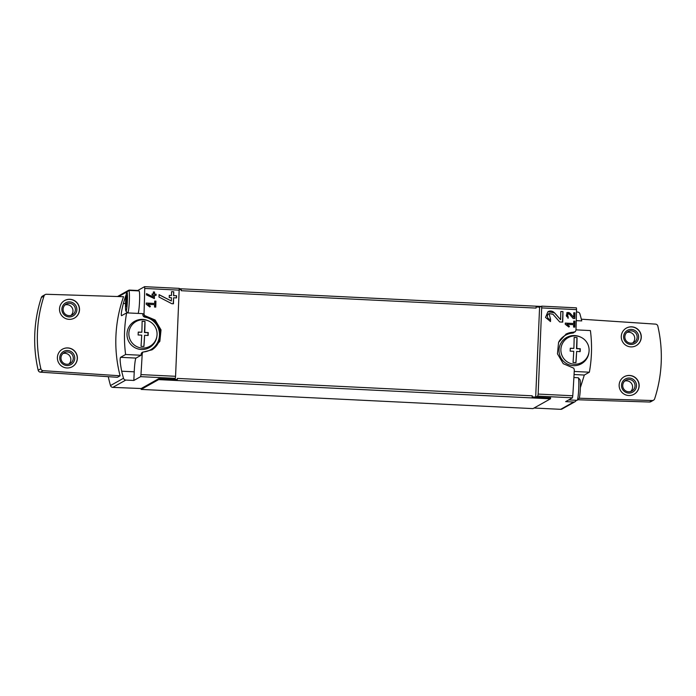 <?xml version="1.0" encoding="UTF-8"?>
<svg xmlns="http://www.w3.org/2000/svg" width="696" height="696" viewBox="0 0 696 696"><rect width="100%" height="100%" fill="white"/><g stroke="black" fill="none" stroke-linecap="round" stroke-linejoin="round"><path stroke-width="1.04" d="M566.97 324.362L573.652 324.693A180.908 16.687 92.8 0 1 573.582 327.077L574.783 327.137A180.908 16.687 -87.2 0 0 574.957 321.178L573.756 321.117A180.908 16.687 92.8 0 1 573.687 323.501L565.291 323.092A180.908 16.687 92.8 0 1 565.256 324.284L568.876 327.033L569.467 326.259L566.701 324.519L569.467 326.259M532.179 396.938L532.222 395.806L532.179 396.938L535.676 397.103L537.799 396.111L538.156 394.075L541.749 306.144L576.401 307.841L576.532 309.616A180.908 16.687 92.8 0 1 575.992 330.095L575.357 331.661L566.196 333.976L558.575 342.389L557.444 353.794L563.273 363.712L573.817 368.201L574.313 369.846A180.908 16.687 92.8 0 1 572.773 395.772L572.46 397.808L565.657 401.627L573.695 402.027A2.514 2.497 60.7 0 0 576.14 400.435A135.685 134.876 60.7 0 0 576.201 400.278M550.553 319.334L549.066 313.574L552.946 314.261L559.715 321.961L562.716 322.109A180.908 16.687 -87.2 0 0 562.986 311.608L560.793 311.504A180.908 16.687 92.8 0 1 560.593 319.681L554.582 312.852L547.952 311.686L545.516 317.428L550.501 321.509A180.908 16.687 -87.2 0 0 550.553 319.334L550.266 321.491M568.162 317.037L567.336 313.887L569.467 314.261L573.182 318.481L574.826 318.559A180.908 16.687 -87.2 0 0 574.966 312.808L573.765 312.748A180.908 16.687 92.8 0 1 573.661 317.228L570.363 313.487L566.727 312.852L568.127 318.229A180.908 16.687 -87.2 0 0 568.162 317.037L567.962 318.22M154.469 295.304L156.069 295.382A180.908 16.687 -87.2 0 0 156.095 294.19L154.503 294.112A180.908 16.687 -87.2 0 0 154.547 292.007L153.346 291.955A180.908 16.687 92.8 0 1 153.303 294.051L152.102 293.99A180.908 16.687 92.8 0 1 152.076 295.182L153.268 295.243A180.908 16.687 92.8 0 1 153.224 297.07L146.508 293.59A180.908 16.687 92.8 0 1 146.473 294.904L154.39 298.593A180.908 16.687 -87.2 0 0 154.469 295.304L154.216 298.584M127.264 291.763A135.685 134.876 -119.3 0 1 127.29 291.694A2.514 2.497 -119.3 0 1 129.734 290.101L137.773 290.493L144.568 286.674L144.716 288.457A180.908 16.687 92.8 0 1 144.011 313.913L144.542 315.54L155.138 319.995L161.028 329.887L159.863 341.31L152.111 349.784L142.889 352.141L142.219 353.725A180.908 16.687 92.8 0 1 140.957 374.605L140.644 376.649L133.841 380.468L125.802 380.068A2.514 2.497 -119.3 0 1 123.514 378.25A135.685 134.876 -119.3 0 1 121.687 371.203C120.138 363.26 119.764 358.64 120.556 357.335L136.024 358.092L141.079 355.256L141.114 354.342A2.514 2.497 60.7 0 1 142.741 352.115M179.237 288.37L144.585 286.674L179.237 288.37L175.566 376.301L175.296 378.346L173.826 379.372L177.332 379.538L158.801 378.65L158.61 379.616L141.175 389.412L141.21 388.533L112.804 387.376A2.514 2.497 60.7 0 1 110.507 385.549A135.685 134.876 60.7 0 1 108.272 376.684M147.935 304.326L154.625 304.648A180.908 16.687 92.8 0 1 154.547 307.04L155.747 307.101A180.908 16.687 -87.2 0 0 155.921 301.133L154.721 301.072A180.908 16.687 92.8 0 1 154.66 303.456L146.256 303.047A180.908 16.687 92.8 0 1 146.221 304.239L149.84 306.997L150.432 306.223L147.656 304.483L150.432 306.223M173.609 297.775L176.523 297.923A180.908 16.687 -87.2 0 0 176.575 295.748L173.661 295.609A180.908 16.687 -87.2 0 0 173.748 291.772L171.555 291.668A180.908 16.687 92.8 0 1 171.468 295.495L169.285 295.391A180.908 16.687 92.8 0 1 169.224 297.566L171.416 297.671A180.908 16.687 92.8 0 1 171.329 301.003L159.071 294.652A180.908 16.687 92.8 0 1 159.01 297.053L171.86 303.717L173.443 303.795A180.908 16.687 -87.2 0 0 173.609 297.775L173.2 303.778M580.377 387.611L584.318 375.04L589.364 372.203A135.685 134.876 60.7 0 0 590.408 330.565L576.001 329.861M576.271 320.656L581.743 320.917A135.685 134.876 60.7 0 0 579.916 313.879A2.514 2.497 60.7 0 0 577.628 312.052L576.479 311.999M589.364 372.203L574.226 371.464M40.455 372.169A2.514 2.497 60.7 0 1 38.176 370.22A135.685 134.876 60.7 0 1 41.351 297.496A2.514 2.497 60.7 0 1 42.499 296.096L45.162 294.591A2.514 2.497 60.7 0 1 46.458 294.277L123.549 296.705A135.685 134.876 60.7 0 0 120.095 375.796L117.433 377.293L40.455 372.169L43.126 370.672L120.095 375.796M144.011 313.913L142.854 314.566L142.898 313.652L126.637 312.861A135.685 134.876 60.7 0 0 125.602 354.499L120.556 357.335M126.637 312.861L121.522 315.714M121.591 315.697C120.843 315.279 121.435 311.208 123.349 303.473A135.685 134.876 -119.3 0 1 126.228 294.53M125.602 354.499L141.079 355.256M534.067 408.021L560.689 409.326A2.514 2.497 60.7 0 0 562.029 409.013L575.035 401.705M141.175 389.412L533.005 408.613L550.44 398.825L550.632 397.86L532.144 396.955M576.401 307.841L541.732 306.144L539.6 307.136L536.103 306.962L536.059 308.093L181.204 290.702L181.256 289.571L179.342 289.475M141.21 388.533L158.801 378.65M536.103 306.962L536.059 308.093M177.332 379.538L177.376 378.415L532.222 395.806M535.676 397.103L539.6 307.136M45.162 294.591A2.514 2.497 60.7 0 0 44.022 295.991A135.685 134.876 60.7 0 0 40.846 368.723A2.514 2.497 60.7 0 0 43.126 370.672M67.834 347.922A10.049 9.988 -119.3 0 1 72.314 366.705A10.049 9.988 -119.3 0 1 58.681 362.834A10.049 9.988 -119.3 0 1 67.834 347.922M69.957 299.297A10.049 9.988 -119.3 0 1 74.437 318.089A10.049 9.988 -119.3 0 1 60.804 314.218A10.049 9.988 -119.3 0 1 69.957 299.297M577.776 399.765L649.542 402.018A2.514 2.497 60.7 0 0 650.838 401.705L653.5 400.209A2.514 2.497 60.7 0 0 654.649 398.808A135.685 134.876 60.7 0 0 657.824 326.076A2.514 2.497 60.7 0 0 655.545 324.127L581.334 319.194M579.246 398.225L652.204 400.522A2.514 2.497 60.7 0 0 653.5 400.209M629.593 375.449A10.049 9.988 -119.3 0 1 634.073 394.24A10.049 9.988 -119.3 0 1 620.44 390.369A10.049 9.988 -119.3 0 1 629.593 375.449M631.716 326.833A10.049 9.988 -119.3 0 1 636.196 345.625A10.049 9.988 -119.3 0 1 622.563 341.753A10.049 9.988 -119.3 0 1 631.716 326.833M64.519 300.602A10.049 9.988 -119.3 0 1 79.092 307.075A10.049 9.988 -119.3 0 1 74.368 318.124M69.704 301.89A7.534 7.491 -119.3 0 1 75.699 313.478A7.534 7.491 -119.3 0 1 62.718 312.843A7.534 7.491 -119.3 0 1 69.704 301.89M69.513 303.317A6.177 6.142 -119.3 0 1 72.271 314.862A6.177 6.142 -119.3 0 1 63.893 312.487A6.177 6.142 -119.3 0 1 69.513 303.317M65.093 304.909A6.177 6.142 -119.3 0 1 70.983 315.401M62.396 349.218A10.049 9.988 -119.3 0 1 76.969 355.691A10.049 9.988 -119.3 0 1 72.245 366.749M67.582 350.506A7.534 7.491 -119.3 0 1 73.576 362.103A7.534 7.491 -119.3 0 1 60.596 361.468A7.534 7.491 -119.3 0 1 67.582 350.506M67.39 351.932A6.177 6.142 -119.3 0 1 70.148 363.486A6.177 6.142 -119.3 0 1 61.77 361.102A6.177 6.142 -119.3 0 1 67.39 351.932M62.971 353.525A6.177 6.142 -119.3 0 1 68.861 364.017M626.278 328.138A10.049 9.988 -119.3 0 1 640.851 334.611A10.049 9.988 -119.3 0 1 636.127 345.66M631.463 329.417A7.534 7.491 -119.3 0 1 637.458 341.014A7.534 7.491 -119.3 0 1 624.477 340.379A7.534 7.491 -119.3 0 1 631.463 329.417M631.272 330.844A6.177 6.142 -119.3 0 1 634.03 342.397A6.177 6.142 -119.3 0 1 625.652 340.022A6.177 6.142 -119.3 0 1 631.272 330.844M626.852 332.436A6.177 6.142 -119.3 0 1 632.742 342.937M624.155 376.754A10.049 9.988 -119.3 0 1 638.728 383.226A10.049 9.988 -119.3 0 1 634.004 394.275M629.341 378.041A7.534 7.491 -119.3 0 1 635.335 389.63A7.534 7.491 -119.3 0 1 622.355 388.994A7.534 7.491 -119.3 0 1 629.341 378.041M629.149 379.468A6.177 6.142 -119.3 0 1 631.907 391.013A6.177 6.142 -119.3 0 1 623.529 388.638A6.177 6.142 -119.3 0 1 629.149 379.468M624.73 381.06A6.177 6.142 -119.3 0 1 630.62 391.552M138.965 290.928A11.31 1.044 92.8 0 1 139.026 290.911A11.31 1.044 92.8 0 1 139.539 301.551A11.31 1.044 92.8 0 1 138.052 313.418M133.841 380.468L134.224 371.821A13.067 1.201 92.8 0 1 136.024 358.092M126.889 292.111A9.526 0.879 92.8 0 1 127.342 301.829A9.526 0.879 92.8 0 1 125.924 311.095A9.526 0.879 92.8 0 1 125.593 301.577A9.526 0.879 92.8 0 1 126.855 292.137A9.526 0.879 92.8 0 1 126.889 292.111M126.141 306.701L126.742 295.678L126.359 306.719M126.855 292.137L128.699 290.458A11.31 1.044 92.8 0 1 128.734 290.423A11.31 1.044 92.8 0 1 128.795 290.415A11.31 1.044 92.8 0 1 129.317 301.046A11.31 1.044 92.8 0 1 127.82 312.913M579.02 398.625A9.526 0.879 -87.2 0 0 579.055 398.599A9.526 0.879 -87.2 0 0 580.307 389.16A9.526 0.879 -87.2 0 0 579.977 379.642L578.315 377.789A11.31 1.044 -87.2 0 0 578.219 377.737L573.887 377.528M568.719 399.913L577.115 400.322A11.31 1.044 -87.2 0 0 577.175 400.304A11.31 1.044 -87.2 0 0 577.21 400.278A11.31 1.044 -87.2 0 0 578.707 389.081A11.31 1.044 -87.2 0 0 578.315 377.789M573.695 332.74A2.514 2.497 60.7 0 1 572.591 333.097A17.591 17.487 60.7 0 0 565.413 335.263A17.591 17.487 60.7 0 1 572.608 333.088L575.357 331.661M565.422 335.263A17.591 17.487 60.7 0 0 558.888 341.719M144.542 315.54L143.506 316.115L144.933 317.159A17.591 17.487 60.7 0 1 150.614 349.784A17.591 17.487 60.7 0 0 144.933 317.159A2.514 2.497 60.7 0 1 142.854 314.566M150.614 349.784A17.591 17.487 60.7 0 1 143.428 351.959L142.419 352.263M142.889 352.141L141.914 352.689M149.727 306.91L150.127 306.397M155.921 301.133L154.721 301.211M155.443 307.084L155.695 301.264M154.66 303.456L146.256 303.204M156.095 294.19L154.408 294.164L154.495 292.042L153.346 291.981M155.956 295.374L156.008 294.243M153.303 294.051L152.102 294.051M153.224 297.07L146.508 293.686M176.575 295.748L173.556 295.67L173.722 291.789L171.555 291.685M176.375 297.914L176.471 295.809M171.468 295.495L169.276 295.452M171.329 301.003L159.071 294.765M560.593 319.681L554.503 312.895A5.316 5.29 60.7 0 0 548.726 311.321M549.248 313.478A3.115 3.097 60.7 0 0 550.353 319.447M562.986 311.608L560.793 311.53M562.481 322.1L562.942 311.634M568.763 326.955L569.163 326.433M574.957 321.178L573.756 321.248M574.487 327.12L574.739 321.3M573.687 323.501L565.291 323.24M573.661 317.228L570.285 313.531A2.914 2.897 60.7 0 0 566.979 312.721M567.379 313.861A1.705 1.696 60.7 0 0 568.014 317.124M574.966 312.808L573.765 312.782M574.661 318.55L574.913 312.843M144.603 335.289A37.097 3.419 92.8 0 1 143.915 346.478A34.939 2.01 -177.5 0 0 141.018 346.338A37.097 3.419 -87.2 0 0 141.706 335.141A37.097 2.131 -177.5 0 0 138.13 334.985A36.784 3.393 -87.2 0 0 138.252 332.079A37.097 2.131 2.5 0 1 141.836 332.236A37.097 3.419 -87.2 0 0 142.114 321.274A34.939 2.01 2.5 0 1 145.012 321.421A37.097 3.419 92.8 0 1 144.733 332.384A37.097 2.131 2.5 0 1 148.248 332.575A36.784 3.393 92.8 0 1 148.126 335.481A37.097 2.131 -177.5 0 0 144.603 335.289L143.863 346.478M157.061 334.602A14.181 14.094 -119.3 0 1 143.968 348.035A14.181 14.094 -119.3 0 1 129.047 331.435A14.181 14.094 -119.3 0 1 148.622 320.969A14.181 14.094 -119.3 0 1 157.061 334.602M156.957 335.803L156.87 336.473A15.077 14.99 -119.3 0 1 138.652 349.114A15.077 14.99 -119.3 0 1 127.733 329.669A15.077 14.99 -119.3 0 1 148.013 320.699L148.622 320.969M138.252 332.218L141.836 332.236M142.114 321.308L144.951 321.448L144.472 332.523L148.022 332.697L147.9 335.463M576.636 351.436A37.097 3.419 92.8 0 1 575.949 362.633A34.939 2.01 -177.5 0 0 573.052 362.486A37.097 3.419 -87.2 0 0 573.739 351.297A37.097 2.131 -177.5 0 0 570.163 351.141A36.784 3.393 -87.2 0 0 570.285 348.235A37.097 2.131 2.5 0 1 573.869 348.392A37.097 3.419 -87.2 0 0 574.148 337.43A34.939 2.01 2.5 0 1 577.045 337.569A37.097 3.419 92.8 0 1 576.767 348.531A37.097 2.131 2.5 0 1 580.281 348.722A36.784 3.393 92.8 0 1 580.159 351.628A37.097 2.131 -177.5 0 0 576.636 351.436L575.897 362.625M589.094 350.749A14.181 14.094 -119.3 0 1 576.001 364.191A14.181 14.094 -119.3 0 1 561.08 347.582A14.181 14.094 -119.3 0 1 580.655 337.125A14.181 14.094 -119.3 0 1 589.094 350.749M588.99 351.959L588.903 352.62A15.077 14.99 -119.3 0 1 570.685 365.269A15.077 14.99 -119.3 0 1 559.767 345.825A15.077 14.99 -119.3 0 1 580.046 336.847L580.655 337.125M570.285 348.374L573.869 348.392M574.148 337.464L576.984 337.603L576.505 348.679L580.055 348.853L579.933 351.619M576.532 309.616L541.923 307.919M572.773 395.772L538.156 394.075M175.566 376.301L140.957 374.605M179.333 290.154L144.716 288.457M584.318 375.04L574.061 374.535M127.29 291.694L118.642 296.548M123.514 378.25L110.507 385.549M573.695 402.027L560.689 409.326M572.46 397.808L537.799 396.111M175.296 378.346L140.644 376.649M125.802 380.068L112.804 387.376M550.44 398.825L158.61 379.616M541.079 306.449L179.316 288.718L541.088 306.44M41.351 297.496L44.022 295.991M38.176 370.22L40.846 368.723M649.542 402.018L652.204 400.522M123.349 303.473L125.515 303.587M121.687 371.203L134.224 371.821M142.219 353.725L141.114 354.342M126.881 303.439L125.941 303.395M126.942 300.411L126.072 300.368M565.874 334.167A18.34 18.235 -119.3 0 1 574.383 332.209M143.506 316.115A18.34 18.235 -119.3 0 1 151.815 349.949M128.395 290.415L117.537 296.513M125.924 311.095L127.559 312.904M128.795 290.415L139.026 290.911M126.507 305.231L126.037 305.213M127.09 298.401L126.307 298.366M579.055 398.599L577.21 400.278"/></g></svg>
